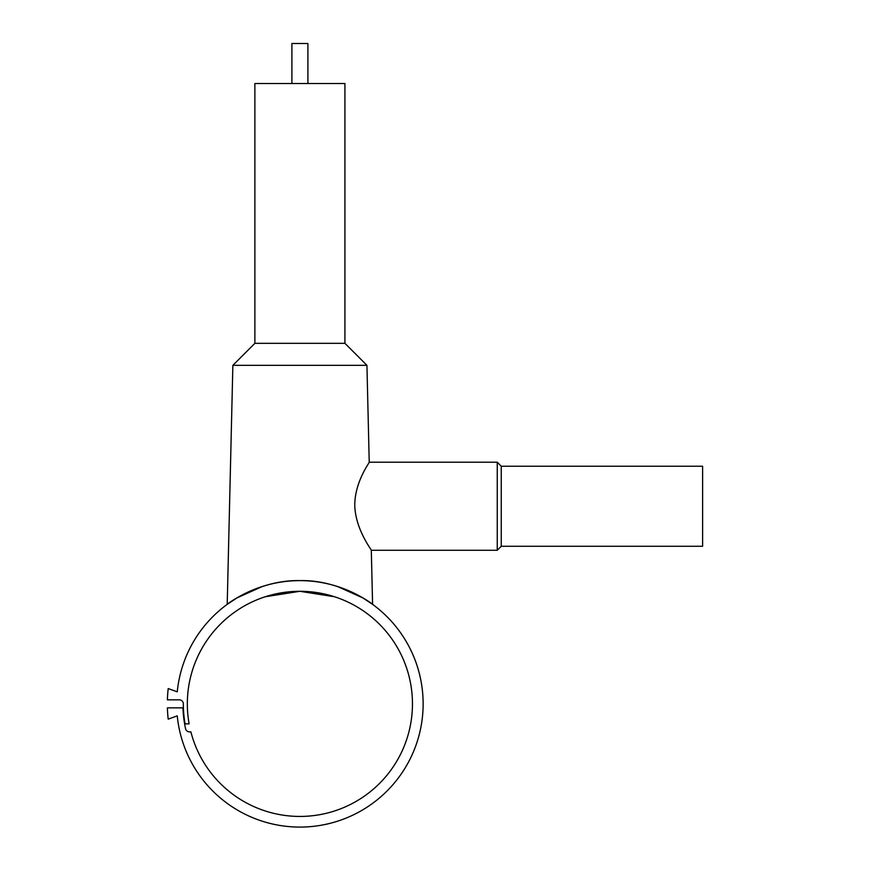 <?xml version="1.0" encoding="UTF-8"?>
<svg xmlns="http://www.w3.org/2000/svg" width="870" height="870" viewBox="0 0 870 870"><rect width="100%" height="100%" fill="white"/><g stroke="black" fill="none" stroke-linecap="round" stroke-linejoin="round"><path stroke-width="1.3" d="M422.548 691.846A123.235 123.235 0 0 0 177.252 691.846L168.214 688.561A132.566 132.566 0 0 0 167.388 699.85L179.329 699.85A4.002 4.002 0 0 1 183.331 703.852A116.558 116.558 0 0 0 185.071 723.862L189.127 723.862A112.556 112.556 0 0 1 299.9 591.295A112.556 112.556 0 0 1 412.456 703.852A112.556 112.556 0 0 1 190.878 731.866L189.475 731.866A4.002 4.002 0 0 1 185.56 728.712A117.004 117.004 0 0 1 182.961 707.854L167.388 707.854A132.566 132.566 0 0 0 168.214 719.153L177.252 715.858A123.235 123.235 0 0 0 311.906 826.5A123.235 123.235 0 0 0 422.548 691.846M337.419 586.467L362.844 597.907L372.588 604.346C372.915 604.019 339.637 579.572 299.9 580.616C260.163 579.572 226.885 604.019 227.211 604.346L236.955 597.907L262.381 586.467M307.904 83.52L307.904 43.5L291.896 43.5L291.896 83.52M372.588 604.346L371.305 550.275L497.248 550.275L501.25 546.273L702.612 546.273L702.612 466.222L501.25 466.222L497.248 462.22L369.228 462.22L366.933 365.335L344.922 343.324L344.922 83.52L254.877 83.52L254.877 343.324L232.866 365.335L227.211 604.346M337.419 597.733L336.712 597.483M334.537 596.755L299.9 591.295L265.252 596.755L299.9 591.295L334.537 596.755M262.381 597.733L264.219 597.103M371.305 550.275C371.979 550.318 355.525 529.808 354.775 505.6C354.59 481.882 369.902 462.1 369.228 462.22M497.248 550.275L497.248 462.22M501.25 546.273L501.25 466.222M232.866 365.335L366.933 365.335M254.877 343.324L344.922 343.324"/></g></svg>
